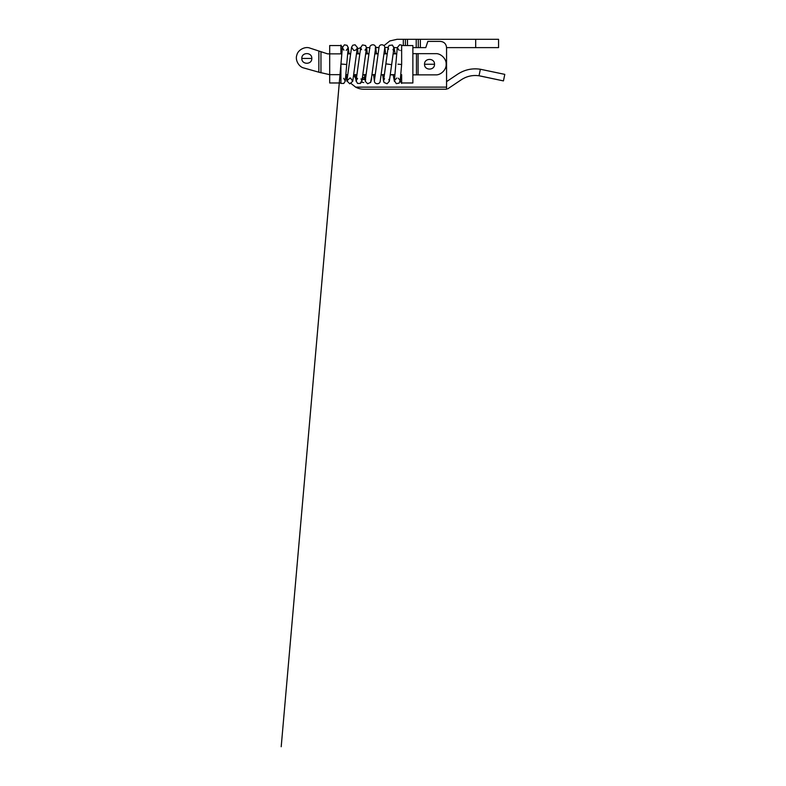 <?xml version="1.0" encoding="UTF-8"?>
<svg xmlns="http://www.w3.org/2000/svg" width="786" height="786" viewBox="0 0 786 786"><rect width="100%" height="100%" fill="white"/><g stroke="black" fill="none" stroke-linecap="round" stroke-linejoin="round"><path stroke-width="1.18" d="M392.961 49.813L393.924 48.005L392.42 45.057L389.119 45.431L388.127 47.612L388.598 49.204M398.276 78.158L400.133 80.349L399.17 83.11L396.282 83.63L394.385 80.634L396.773 78.03M401.646 78.374L401.646 83.424L400.192 80.978M400.251 80.319L401.381 78.551M343.737 78.315L345.27 81.145L343.767 83.454L340.918 83.414L340.918 64.167L342.706 64.157L340.937 64L342.391 47.366L281.201 746.739L342.382 47.622L343.924 50.196M400.693 50.491L401.646 50.137L401.646 64.354L401.646 45.097L399.681 44.753L397.284 47.632L399.2 50.353M342.313 48.211L340.918 50.147L340.918 45.097L342.372 47.347M401.646 50.137L401.646 64.354L400.182 81.154M346.174 50.392L348.188 47.877L347.098 45.342L344.396 44.851L342.382 47.622L340.947 64M350.536 78.069L352.747 81.282L349.75 83.807L346.95 80.889L349.976 77.981M354.329 50.53L356.49 49.685L357.345 47.533L355.115 44.792L352.796 45.215L351.558 47.209L353.759 50.451M361.069 78.836L361.894 81.302L360.43 83.434L357.532 83.404L356.107 80.889L357.591 78.354M365.009 50.157L366.473 48.005L365.637 45.549L362.474 44.93L360.676 47.622L361.54 49.685M370.992 80.201L370.697 82.334L367.622 83.748L365.284 81.302L365.628 79.465M375.276 49.056L375.561 46.924C374.834 43.23 368.84 44.714 369.911 48.319M380.228 80.801C380.512 84.554 374.342 84.741 374.401 80.987L374.539 80.034M374.431 80.506L379.107 46.747C380.07 43.112 385.955 44.959 384.668 48.496L384.796 47.622L388.156 47.229L385.867 63.863L386.574 63.961L385.867 63.863L383.578 80.486L384.541 78.708M388.903 79.307L389.345 81.302L387.095 83.738L384.03 82.481L383.578 80.486M480.433 76.026L503.443 80.899L479.018 75.77L480.374 69.247L504.799 74.375L480.374 69.247C472.18 68.028 464.614 69.669 457.668 74.189L446.566 81.626L446.566 47.622L446.566 89.211L363.8 89.211C361 89.231 358.278 88.533 355.636 87.138L351.087 83.532L355.636 87.138L446.566 87.138M447.725 88.857L461.372 79.71C466.766 76.203 472.651 74.896 479.018 75.77M369.833 47.622L366.502 47.622L369.803 47.632M375.679 47.622L378.95 47.622L375.62 47.209L376.504 53.654M393.953 47.622L397.284 47.622M384.01 45.627L389.846 40.951L397.068 39.3L389.846 40.951L384.01 45.627L389.846 40.951L397.068 39.3L416.207 39.3L416.207 47.622L425.776 47.622L427.849 41.383L440.327 41.383C444.09 41.776 446.173 43.859 446.566 47.622L498.56 47.622L475.687 47.622L475.687 39.3L420.363 39.3L420.363 47.622L425.776 47.622M440.327 41.383C444.09 41.776 446.173 43.859 446.566 47.622M357.542 48.879L360.617 47.651L357.542 48.879L360.617 47.651L357.542 48.879L357.316 47.229L358.2 53.654M457.668 74.189C464.614 69.669 472.18 68.028 480.374 69.247M363.8 89.211C361 89.231 358.278 88.533 355.636 87.138M363.8 82.559L360.617 82.058M355.066 74.867L355.783 78.797L353.759 74.867M371.699 78.816L370.55 82.559L371.699 76.537M362.621 77.568C362.719 78.826 363.25 79.514 364.213 79.651C363.122 79.651 363.122 79.651 364.213 79.651C363.25 79.514 362.719 78.826 362.621 77.568M397.068 39.3L401.233 39.3M364.213 79.651L362.179 79.258M412.876 47.622L418.29 47.622L418.29 39.3L416.207 39.3M475.687 39.3L498.56 39.3L475.687 39.3M418.29 39.3L420.363 39.3M364.763 77.559L362.405 77.568M405.389 39.3L405.389 45.539M340.918 74.66L329.688 74.66L329.688 82.972L340.918 82.972L340.918 74.867M412.876 53.654L416.462 53.654L416.462 74.867L412.876 74.867M435.552 74.867C440.799 75.338 446.625 69.502 446.153 64.256C446.625 59.009 440.799 53.173 435.552 53.654C440.799 53.173 446.625 59.009 446.153 64.256C446.625 69.502 440.799 75.338 435.552 74.867L416.462 74.867M401.646 74.867L400.732 74.867M394.886 74.867L390.229 74.867M384.354 74.867L381.082 74.867M375.207 74.867L371.925 74.867M366.06 74.867L362.778 74.867M356.903 74.867L353.631 74.867M347.756 74.867L345.82 74.867M435.552 53.654L418.083 53.654L418.083 74.867M434.511 64.256C434.786 70.691 424.253 70.691 424.528 64.256C424.253 57.82 434.786 57.82 434.511 64.256L424.528 64.256M341.851 53.654L340.918 53.654L340.918 45.539L329.688 45.539L329.688 53.861L341.822 53.861M396.753 53.654L393.147 53.654M387.302 53.654L384 53.654M378.125 53.654L374.843 53.654M368.978 53.654L365.696 53.654M359.85 53.654L356.549 53.654M350.674 53.654L347.677 53.654M416.462 53.654L418.083 53.654M318.87 51.011L318.87 72.204L304.005 68.028C298.857 67.095 294.878 59.844 296.862 55C297.904 49.872 305.233 46.05 310.038 48.133L327.605 53.861L320.953 51.689L320.953 72.784L318.87 72.204L329.688 74.66L329.688 53.861L327.605 53.861L320.953 51.689M401.646 45.539L412.876 45.539L412.876 82.972L401.646 82.972L401.646 74.66L400.742 74.66M320.953 72.784L304.005 68.028C298.857 67.095 294.878 59.844 296.862 55C297.904 49.872 305.233 46.05 310.038 48.133M347.658 53.861L350.644 53.861M356.52 53.861L359.791 53.861M365.667 53.861L368.948 53.861M374.814 53.861L378.095 53.861M383.971 53.861L387.243 53.861M393.118 53.861L396.724 53.861M394.906 74.66L390.259 74.66M384.383 74.66L381.112 74.66M375.236 74.66L371.955 74.66M366.089 74.66L362.808 74.66M356.932 74.66L353.661 74.66M347.785 74.66L345.84 74.66M311.806 58.429C312.071 51.994 301.549 51.994 301.824 58.429C301.549 64.874 312.071 64.874 311.806 58.429L301.824 58.429M397.981 64.187L401.636 64.511M342.706 64.157L346.724 64.511L345.27 81.145M386.574 63.961L391.634 64.658L389.345 81.302M365.352 79.612C364.733 79.514 364.35 78.836 364.213 77.568M407.472 39.3L407.472 45.539M403.306 39.3L403.306 45.539M395.132 53.654L393.904 47.091M394.385 80.634L397.284 47.632M349.053 53.654L348.169 47.209M351.558 47.209L346.98 80.506M357.345 47.533L352.747 81.282M360.676 47.622L356.127 80.486M366.473 48.005L361.894 81.302M367.357 53.654L366.473 47.229M369.852 47.219L365.284 80.496M375.62 48.015L371.041 81.292M384.796 47.622L380.198 81.282M385.651 53.654L384.767 47.219M393.187 74.867L394.425 81.439M391.634 64.658L393.924 48.005M382.703 74.867L383.588 81.292M373.546 74.867L374.401 80.987M364.399 74.867L365.048 79.622M355.243 74.867L356.127 81.292L355.243 74.867M355.272 74.867L356.107 80.889M346.095 74.867L346.98 81.282M346.125 74.867L346.95 80.889M346.724 64.511L348.188 47.877M503.443 80.899L504.799 74.375M498.56 39.3L498.56 47.622"/></g></svg>
